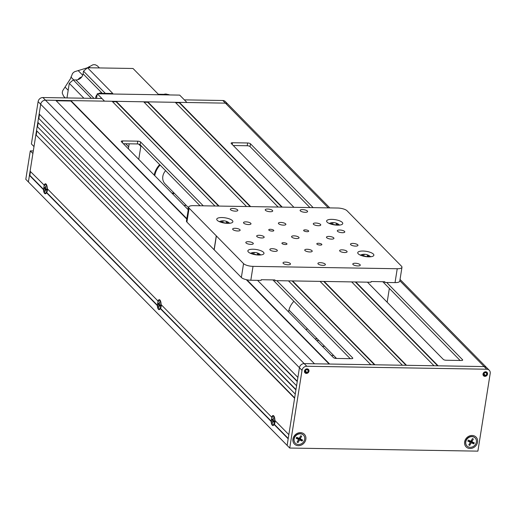 <?xml version="1.0" encoding="UTF-8"?>
<svg xmlns="http://www.w3.org/2000/svg" width="516" height="516" viewBox="0 0 516 516"><rect width="100%" height="100%" fill="white"/><g stroke="black" fill="none" stroke-linecap="round" stroke-linejoin="round"><path stroke-width="0.77" d="M275.138 420.701A4.541 1.722 90.9 0 1 275.002 422.165A4.541 1.722 90.9 0 1 274.331 424.307L288.231 438.458M271.732 421.656L271.132 421.456A4.986 1.89 -89.1 0 0 273.706 425.107A4.986 1.89 -89.1 0 0 274.106 424.487L274.331 424.307M161.321 304.814A4.541 1.722 90.9 0 1 161.192 306.285A4.541 1.722 90.9 0 1 160.521 308.42L271.39 421.308M157.915 305.769L157.322 305.575A4.986 1.89 -89.1 0 0 159.889 309.226A4.986 1.89 -89.1 0 0 160.295 308.6L160.521 308.42M47.504 188.933A4.541 1.722 90.9 0 1 47.375 190.398A4.541 1.722 90.9 0 1 46.704 192.539L157.574 305.42M44.105 189.888L43.505 189.688A4.986 1.89 -89.1 0 0 46.079 193.339A4.986 1.89 -89.1 0 0 46.479 192.72L46.704 192.539M272.242 417.341L271.661 417.167A4.986 1.89 -89.1 0 1 273.854 416.006A4.986 1.89 -89.1 0 1 274.899 420.456L288.837 434.653L294.604 398.236L35.862 134.792L30.096 171.202L44.615 185.573M43.757 189.54L29.851 175.375L29.438 175.369L28.393 181.955L32.895 153.516L30.302 150.878L25.8 179.316L287.135 445.398L288.18 438.813L274.106 424.487M29.438 175.369L43.505 189.688M29.851 175.375L30.45 171.564M46.479 192.72L157.322 305.575M158.431 301.46L47.266 188.688A4.986 1.89 -89.1 0 0 46.227 184.238A4.986 1.89 -89.1 0 0 44.034 185.399M271.661 417.167L161.082 304.575A4.986 1.89 -89.1 0 0 160.037 300.125A4.986 1.89 -89.1 0 0 157.851 301.28M160.295 308.6L271.132 421.456M35.862 134.792L294.662 397.881M36.275 134.799L36.875 130.993M36.52 130.625L295.262 394.076L295.92 389.909L37.184 126.465L36.52 130.625M37.184 126.465L295.978 389.554M37.591 126.472L38.197 122.666M37.842 122.305L296.577 385.749L297.242 381.588L38.5 118.145L37.842 122.305M38.5 118.145L297.293 381.234M38.913 118.151L39.513 114.346M38.107 101.633L40.7 104.271A4.451 3.864 -44.5 0 1 45.479 100.175L104.535 101.149L101.942 98.511L42.886 97.537A4.451 3.864 -44.5 0 0 38.107 101.633L31.405 143.938L33.998 146.583L40.7 104.271L39.158 113.978L297.9 377.428L299.435 367.715A4.451 3.864 -44.5 0 1 304.214 363.619L484.143 366.586A4.451 3.864 -44.5 0 1 486.665 367.624L489.258 370.262A4.451 3.864 -44.5 0 1 490.2 373.455L477.893 451.139L289.728 448.043L302.028 370.353A4.451 3.864 -44.5 0 1 306.807 366.263L486.736 369.224A4.451 3.864 -44.5 0 1 489.258 370.262M289.728 448.043L287.135 445.398L299.435 367.715L40.7 104.271A4.451 3.864 -44.5 0 1 45.479 100.175L55.78 100.349L314.515 363.793L304.214 363.619L306.807 366.263M56.192 100.768L70.821 101.013L186.76 219.055M246.287 279.672L329.144 364.032M70.821 101.013L70.886 100.594L186.824 218.642M246.893 279.801L329.627 364.038L370.83 364.715L288.47 280.859M281.775 207.11L179.329 102.794L179.394 102.381L225.408 103.136A4.451 3.864 -44.5 0 1 227.924 104.18L329.788 207.896M293.933 207.309L231.252 143.487A2.225 0.722 -171 0 1 231.116 143.177A2.225 0.722 -171 0 1 232.535 142.732L232.252 144.506M367.45 282.162L443.328 359.42A2.225 0.722 -171 0 0 446.166 360.245L461.272 360.49A2.225 0.722 -171 0 0 462.697 360.052A2.225 0.722 -171 0 0 462.555 359.736L386.678 282.478M313.16 207.625L250.479 143.803L250.041 146.583L309.948 207.574M382.769 281.717L460.117 360.471M250.041 146.583A2.225 0.722 9 0 0 247.203 145.751L247.641 142.977A2.225 0.722 -171 0 1 250.479 143.803M233.251 145.525L247.203 145.751M247.641 142.977L232.535 142.732M355.776 281.968L438.136 365.825L484.143 366.586A4.451 3.864 -44.5 0 1 486.665 367.624L400.042 279.427M179.394 102.381L282.258 207.116M355.292 281.962L437.652 365.818M179.329 102.794L175.692 102.736M250.183 206.587L147.737 102.278L147.802 101.858L175.272 102.31L278.137 207.051M351.654 281.897L434.014 365.76L406.543 365.309L324.183 281.446M147.802 101.858L250.666 206.594M323.7 281.439L406.06 365.296M147.737 102.278L144.099 102.22M218.597 206.071L116.145 101.755L116.21 101.342L143.68 101.794L246.545 206.529M320.062 281.381L402.422 365.238L374.951 364.786L292.591 280.93M116.21 101.342L219.074 206.078M292.108 280.917L374.468 364.78M116.145 101.755L112.507 101.697M70.886 100.594L112.095 101.271L214.959 206.007M352.583 358.497L352.673 357.93A2.225 0.722 -171 0 1 352.815 358.239A2.225 0.722 -171 0 1 351.396 358.685L336.284 358.433A2.225 0.722 -171 0 1 333.446 357.607L257.568 280.349M352.673 357.93L276.795 280.665M203.285 205.82L140.604 141.997L140.165 144.77A2.225 0.722 9 0 0 137.327 143.945L123.369 143.712M137.327 143.945L137.766 141.171L122.653 140.92A2.225 0.722 -171 0 0 121.234 141.365A2.225 0.722 -171 0 0 121.37 141.681L188.23 209.754M137.766 141.171A2.225 0.722 -171 0 1 140.604 141.997M350.235 358.665L272.887 279.911M200.066 205.761L140.165 144.77M222.815 100.497L184.354 99.865L186.947 102.503L225.408 103.136A4.451 3.864 -44.5 0 1 227.924 104.18L225.331 101.542A4.451 3.864 -44.5 0 0 222.815 100.497L328.273 207.877M308.994 371.165A2.451 2.122 -44.5 0 1 307.349 373.223A2.451 2.122 -44.5 0 1 304.982 372.842A2.451 2.122 -44.5 0 1 304.459 371.088A2.451 2.122 -44.5 0 1 306.104 369.037A2.451 2.122 -44.5 0 1 308.471 369.411A2.451 2.122 -44.5 0 1 308.994 371.165M292.94 439.052A6.979 6.05 135.5 0 0 298.364 445.682A6.979 6.05 135.5 0 0 305.853 439.264A6.979 6.05 135.5 0 0 300.428 432.64A6.979 6.05 135.5 0 0 292.94 439.052M464.626 441.877A6.979 6.05 135.5 0 0 470.05 448.507A6.979 6.05 135.5 0 0 477.539 442.089A6.979 6.05 135.5 0 0 472.114 435.465A6.979 6.05 135.5 0 0 464.626 441.877M487.549 374.106A2.451 2.122 -44.5 0 1 485.904 376.164A2.451 2.122 -44.5 0 1 483.537 375.783A2.451 2.122 -44.5 0 1 483.015 374.029A2.451 2.122 -44.5 0 1 484.666 371.972A2.451 2.122 -44.5 0 1 487.033 372.352A2.451 2.122 -44.5 0 1 487.549 374.106M302.028 370.353L299.435 367.715A4.451 3.864 -44.5 0 1 304.214 363.619L42.886 97.537M298.164 439.11A3.341 2.896 135.5 0 0 299.228 438.123M469.85 441.935A3.341 2.896 135.5 0 0 470.921 440.948M33.308 150.93L30.302 150.878M342.379 232.703A3.793 1.226 9 0 0 344.798 231.948A3.793 1.226 9 0 0 339.728 230.007A3.793 1.226 9 0 0 337.309 230.762A3.793 1.226 9 0 0 342.379 232.703M305.175 212.302A3.793 1.226 9 0 0 307.601 211.547A3.793 1.226 9 0 0 302.531 209.606A3.793 1.226 9 0 0 300.112 210.36A3.793 1.226 9 0 0 305.175 212.302M235.406 211.154A3.793 1.226 9 0 0 237.824 210.399A3.793 1.226 9 0 0 232.755 208.458A3.793 1.226 9 0 0 230.336 209.212A3.793 1.226 9 0 0 235.406 211.154M331.517 239.121A3.793 1.226 9 0 0 333.936 238.366A3.793 1.226 9 0 0 328.873 236.425A3.793 1.226 9 0 0 326.454 237.179A3.793 1.226 9 0 0 331.517 239.121M344.688 252.53A3.793 1.226 9 0 0 347.107 251.776A3.793 1.226 9 0 0 342.043 249.834A3.793 1.226 9 0 0 339.625 250.589A3.793 1.226 9 0 0 344.688 252.53M357.859 265.94A3.793 1.226 9 0 0 360.278 265.185A3.793 1.226 9 0 0 355.214 263.244A3.793 1.226 9 0 0 352.796 263.999A3.793 1.226 9 0 0 357.859 265.94M283.465 225.137A3.793 1.226 9 0 0 285.883 224.383A3.793 1.226 9 0 0 280.814 222.441A3.793 1.226 9 0 0 278.395 223.196A3.793 1.226 9 0 0 283.465 225.137M296.629 238.547A3.793 1.226 9 0 0 299.054 237.792A3.793 1.226 9 0 0 293.985 235.851A3.793 1.226 9 0 0 291.566 236.605A3.793 1.226 9 0 0 296.629 238.547M368.656 256.845A8.166 2.644 9 0 0 373.868 255.22A8.166 2.644 9 0 0 362.954 251.034A8.166 2.644 9 0 0 357.743 252.666A8.166 2.644 9 0 0 368.656 256.845M337.548 225.17A8.166 2.644 9 0 0 342.759 223.538A8.166 2.644 9 0 0 331.84 219.358A8.166 2.644 9 0 0 326.628 220.983A8.166 2.644 9 0 0 337.548 225.17M227.666 223.357A8.166 2.644 9 0 0 232.877 221.732A8.166 2.644 9 0 0 221.964 217.552A8.166 2.644 9 0 0 216.746 219.177A8.166 2.644 9 0 0 227.666 223.357M258.774 255.033A8.166 2.644 9 0 0 263.986 253.408A8.166 2.644 9 0 0 253.072 249.228A8.166 2.644 9 0 0 247.861 250.853A8.166 2.644 9 0 0 258.774 255.033M320.23 245.1A2.567 0.832 9 0 0 321.868 244.59A2.567 0.832 9 0 0 318.443 243.275A2.567 0.832 9 0 0 316.805 243.791A2.567 0.832 9 0 0 320.23 245.1M307.065 231.69A2.567 0.832 9 0 0 308.697 231.181A2.567 0.832 9 0 0 305.272 229.865A2.567 0.832 9 0 0 303.634 230.381A2.567 0.832 9 0 0 307.065 231.69M272.177 231.116A2.567 0.832 9 0 0 273.809 230.607A2.567 0.832 9 0 0 270.384 229.291A2.567 0.832 9 0 0 268.746 229.807A2.567 0.832 9 0 0 272.177 231.116M285.348 244.526A2.567 0.832 9 0 0 286.98 244.016A2.567 0.832 9 0 0 283.555 242.701A2.567 0.832 9 0 0 281.917 243.217A2.567 0.832 9 0 0 285.348 244.526M288.083 264.792A3.793 1.226 9 0 0 290.502 264.037A3.793 1.226 9 0 0 285.438 262.096A3.793 1.226 9 0 0 283.02 262.85A3.793 1.226 9 0 0 288.083 264.792M309.8 251.956A3.793 1.226 9 0 0 312.219 251.202A3.793 1.226 9 0 0 307.155 249.26A3.793 1.226 9 0 0 304.737 250.015A3.793 1.226 9 0 0 309.8 251.956M322.971 265.366A3.793 1.226 9 0 0 325.39 264.611A3.793 1.226 9 0 0 320.326 262.67A3.793 1.226 9 0 0 317.908 263.424A3.793 1.226 9 0 0 322.971 265.366M274.918 251.382A3.793 1.226 9 0 0 277.337 250.628A3.793 1.226 9 0 0 272.267 248.686A3.793 1.226 9 0 0 269.849 249.441A3.793 1.226 9 0 0 274.918 251.382M261.747 237.973A3.793 1.226 9 0 0 264.166 237.218A3.793 1.226 9 0 0 259.096 235.277A3.793 1.226 9 0 0 256.678 236.031A3.793 1.226 9 0 0 261.747 237.973M248.577 224.563A3.793 1.226 9 0 0 250.995 223.809A3.793 1.226 9 0 0 245.926 221.867A3.793 1.226 9 0 0 243.507 222.622A3.793 1.226 9 0 0 248.577 224.563M318.346 225.711A3.793 1.226 9 0 0 320.765 224.957A3.793 1.226 9 0 0 315.702 223.015A3.793 1.226 9 0 0 313.283 223.77A3.793 1.226 9 0 0 318.346 225.711M270.294 211.728A3.793 1.226 9 0 0 272.712 210.973A3.793 1.226 9 0 0 267.643 209.032A3.793 1.226 9 0 0 265.224 209.786A3.793 1.226 9 0 0 270.294 211.728M250.886 244.391A3.793 1.226 9 0 0 253.304 243.636A3.793 1.226 9 0 0 248.241 241.694A3.793 1.226 9 0 0 245.822 242.449A3.793 1.226 9 0 0 250.886 244.391M237.715 230.981A3.793 1.226 9 0 0 240.134 230.226A3.793 1.226 9 0 0 235.07 228.285A3.793 1.226 9 0 0 232.651 229.04A3.793 1.226 9 0 0 237.715 230.981M355.55 246.113A3.793 1.226 9 0 0 357.969 245.358A3.793 1.226 9 0 0 352.899 243.417A3.793 1.226 9 0 0 350.48 244.171A3.793 1.226 9 0 0 355.55 246.113M186.915 222.054L214.082 249.718L216.281 235.844L189.108 208.18L186.915 222.054A7.424 2.406 -171 0 1 186.45 221.003L188.643 207.135A7.424 2.406 9 0 0 189.108 208.18M216.281 235.844L243.552 263.618A7.424 2.406 9 0 0 253.014 266.366L397.23 268.739A7.424 2.406 9 0 0 401.97 267.262A7.424 2.406 9 0 0 401.506 266.217L347.062 210.78A7.424 2.406 9 0 0 337.606 208.025L193.384 205.652A7.424 2.406 9 0 0 188.643 207.135M401.97 267.262L399.771 281.136A7.424 2.406 -171 0 1 395.037 282.613L384.736 282.445L384.846 281.749L371.107 281.523L370.998 282.22L274.854 280.633L274.964 279.943L261.225 279.717L261.115 280.407L250.815 280.24A7.424 2.406 -171 0 1 241.359 277.485L243.552 263.618M216.385 235.947L214.185 249.821L241.359 277.485M83.895 98.214L69.286 83.334L73.272 79.922L75.923 79.967A6.682 5.792 135.5 0 0 83.089 73.827L83.515 71.15L87.501 67.738L112.804 93.499L103.968 93.357L104.477 93.873M73.272 79.922L91.351 98.337M167.661 94.918L167.152 94.396A7.424 6.437 -44.5 0 1 169.654 94.95M105.348 93.377L83.515 71.15M167.152 94.396L158.322 94.254L133.018 68.486L87.501 67.738L92.77 64.861A5.94 5.147 -44.5 0 1 95.647 64.913L97.421 65.9L99.42 67.931M128.703 146.841L125.672 143.751M69.286 83.334L66.977 97.93M97.279 93.757L179.691 95.112L186.947 102.503L104.535 101.149L97.279 93.757L96.537 98.421A7.424 6.437 -44.5 0 1 96.556 98.311M101.304 93.822A7.424 6.437 -44.5 0 1 103.968 93.357M63.655 96.215L62.339 93.441A5.94 5.147 -44.5 0 1 62.797 90.532L70.55 78.574L72.459 73.653A5.94 5.147 -44.5 0 1 74.826 71.627L87.488 67.751M78.032 79.645A5.94 5.147 -44.5 0 1 81.754 76.955M172.531 193.771A19.298 16.731 135.5 0 0 174.389 193.352M138.759 159.38L140.829 146.292L141.668 146.305M138.694 144.119L140.829 146.292M128.387 148.821L129.181 143.809M159.663 164.623A19.298 16.731 135.5 0 0 154.181 175.085M186.282 205.452L183.973 205.42M188.392 208.722A3.709 1.2 9 0 0 187.972 208.703A3.709 1.2 9 0 0 187.218 208.722M322.281 346.242A8.166 2.644 9 0 0 323.932 346.333A8.166 2.644 9 0 0 324.641 346.333M318.959 340.547A8.166 2.644 9 0 0 318.23 340.521A8.166 2.644 9 0 0 316.701 340.56M334.194 358.046A3.709 1.2 9 0 0 335.548 358.156A3.709 1.2 9 0 0 336.238 358.143M333.704 355.556A3.709 1.2 9 0 0 332.955 355.518A3.709 1.2 9 0 0 331.511 355.64M468.773 441.554A2.451 2.122 135.5 0 0 469.373 441.315M469.502 441.238A2.451 2.122 135.5 0 0 470.005 440.838M297.816 438.413A2.451 2.122 135.5 0 0 298.312 438.013M174.131 193.087A19.298 16.731 -44.5 0 1 172.273 193.506M165.597 170.673A10.391 9.011 135.5 0 0 165.03 183.819L188.546 207.761M307.633 329.008A18.557 16.086 -44.5 0 1 305.724 329.389M317.282 338.838L314.973 338.799M389.348 288.418L387.161 302.228M288.541 311.89A18.557 16.086 -44.5 0 1 293.894 301.299M45.511 193.049A4.302 1.632 -89.1 0 0 45.718 193.087A4.302 1.632 -89.1 0 0 46.214 192.894A4.302 1.632 -89.1 0 0 47.291 190.314A4.302 1.632 -89.1 0 0 47.42 188.843M46.75 185.205A4.302 1.632 -89.1 0 0 46.35 184.689A4.302 1.632 -89.1 0 0 45.859 184.476A4.302 1.632 -89.1 0 0 45.653 184.509M46.879 190.307A4.302 1.632 -89.1 0 0 45.447 184.47A4.302 1.632 -89.1 0 0 43.873 187.244A4.302 1.632 -89.1 0 0 45.305 193.081A4.302 1.632 -89.1 0 0 46.879 190.307M45.898 189.372L45.137 189.34L44.828 191.281L45.086 191.546L45.582 189.385L46.305 190.127L46.414 189.43L45.266 188.172M46.33 189.346L45.582 189.385M45.215 188.192L45.614 188.224L45.666 186.012L45.215 188.192L44.447 187.424L44.337 188.121L45.137 189.34M45.105 188.101L44.337 188.121M159.328 308.936A4.302 1.632 -89.1 0 0 159.534 308.974A4.302 1.632 -89.1 0 0 160.031 308.781A4.302 1.632 -89.1 0 0 161.108 306.201A4.302 1.632 -89.1 0 0 161.231 304.73M160.56 301.092A4.302 1.632 -89.1 0 0 160.16 300.57A4.302 1.632 -89.1 0 0 159.676 300.364A4.302 1.632 -89.1 0 0 159.47 300.396M160.695 306.194A4.302 1.632 -89.1 0 0 159.263 300.357A4.302 1.632 -89.1 0 0 157.69 303.131A4.302 1.632 -89.1 0 0 159.121 308.968A4.302 1.632 -89.1 0 0 160.695 306.194M160.192 305.272L158.954 305.22L158.644 307.162L158.902 307.426L159.392 305.272L160.121 306.014L160.231 305.317L159.076 304.059M159.431 304.098L159.476 301.892L159.031 304.072L158.264 303.311L158.148 304.008L158.954 305.22M273.138 424.816A4.302 1.632 -89.1 0 0 273.345 424.855A4.302 1.632 -89.1 0 0 274.918 422.082A4.302 1.632 -89.1 0 0 275.047 420.611L275.047 420.617M274.377 416.98A4.302 1.632 -89.1 0 0 273.486 416.251A4.302 1.632 -89.1 0 0 273.28 416.277M274.512 422.075A4.302 1.632 -89.1 0 0 273.074 416.238A4.302 1.632 -89.1 0 0 271.5 419.011A4.302 1.632 -89.1 0 0 272.932 424.849A4.302 1.632 -89.1 0 0 274.512 422.075M272.719 423.313L273.158 421.133L273.938 421.895L274.048 421.204L273.319 420.463L273.293 417.779L272.983 419.721L272.074 419.198L271.964 419.889L272.693 420.63L272.719 423.313M274.68 423.152L274.86 422.417M274.97 421.733L275.047 421.262M273.964 421.114L273.209 421.159M303.395 435.078A5.715 4.954 135.5 0 0 303.318 434.994A5.715 4.954 135.5 0 0 294.681 436.871A5.715 4.954 135.5 0 0 295.158 443.005A5.715 4.954 135.5 0 0 295.242 443.083M303.956 441.283A5.715 4.954 135.5 0 0 303.473 435.156A5.715 4.954 135.5 0 0 294.836 437.033A5.715 4.954 135.5 0 0 295.32 443.167A5.715 4.954 135.5 0 0 303.956 441.283M296.139 438.29L298.035 439.174A0.742 0.645 -44.5 0 1 298.267 440.083L297.1 442.122L298.048 442.56L299.209 440.529A0.742 0.645 -44.5 0 1 300.17 440.167L302.066 441.051L302.647 440.032L300.751 439.148A0.742 0.645 -44.5 0 1 300.525 438.232L301.692 436.201L300.744 435.756L299.577 437.794A0.742 0.645 -44.5 0 1 298.622 438.155L296.726 437.271L296.139 438.29M296.474 437.703L297.532 438.194A1.084 0.935 -44.5 0 1 297.932 438.606L298.312 439.451M297.384 441.625L298.048 442.56M298.358 439.58A1.084 0.935 -44.5 0 1 299.661 439.187L301.286 439.942L302.066 441.051M299.912 438.755L300.751 439.148L299.912 438.755A1.084 0.935 -44.5 0 1 299.428 437.981M300.144 439.413A2.967 2.574 135.5 0 0 300.435 439M475.081 437.903A5.715 4.954 135.5 0 0 475.004 437.82A5.715 4.954 135.5 0 0 466.367 439.703A5.715 4.954 135.5 0 0 466.851 445.83A5.715 4.954 135.5 0 0 466.928 445.908M475.642 444.108A5.715 4.954 135.5 0 0 475.159 437.981A5.715 4.954 135.5 0 0 466.522 439.858A5.715 4.954 135.5 0 0 467.006 445.992A5.715 4.954 135.5 0 0 475.642 444.108M469.728 441.999A0.742 0.645 -44.5 0 1 469.953 442.909L468.786 444.947L469.734 445.385L470.902 443.354A0.742 0.645 -44.5 0 1 471.856 442.992L473.752 443.876L474.333 442.857L472.443 441.973A0.742 0.645 -44.5 0 1 472.211 441.057L473.378 439.026L472.43 438.581L471.263 440.619A0.742 0.645 -44.5 0 1 470.308 440.98L468.412 440.096L467.831 441.115L469.728 441.999L469.218 441.019A1.084 0.935 -44.5 0 1 469.625 441.432L470.005 442.277M469.07 444.45L469.734 445.385M470.044 442.406A1.084 0.935 -44.5 0 1 471.353 442.012L472.972 442.773L473.752 443.876M471.598 441.58L472.443 441.973L471.598 441.58A1.084 0.935 -44.5 0 1 471.114 440.806M471.83 442.238A2.967 2.574 135.5 0 0 472.121 441.825M308.033 369.075A2.374 2.058 -44.5 0 1 308.665 370.901M305.382 371.662L306.169 372.468L305.775 373.049A2.374 2.058 -44.5 0 1 304.653 372.397M308.626 371.094A2.374 2.058 -44.5 0 1 306.465 373.062L306.833 372.623A1.632 1.413 135.5 0 0 306.968 369.604A1.632 1.413 135.5 0 0 306.149 372.61L305.775 373.049M306.169 372.468A1.483 1.29 -44.5 0 1 306.349 369.856A1.483 1.29 -44.5 0 1 308.097 371.152A1.483 1.29 -44.5 0 1 306.859 372.475L305.382 370.972M306.465 373.062L306.859 372.475M486.588 372.017A2.374 2.058 -44.5 0 1 487.22 373.842M483.937 374.597L484.724 375.403L484.33 375.99A2.374 2.058 -44.5 0 1 483.208 375.332M487.181 374.036A2.374 2.058 -44.5 0 1 485.021 376.003L485.388 375.558A1.632 1.413 135.5 0 0 485.524 372.539A1.632 1.413 135.5 0 0 484.705 375.545L484.33 375.99M484.724 375.403A1.483 1.29 -44.5 0 1 484.905 372.797A1.483 1.29 -44.5 0 1 486.659 374.087A1.483 1.29 -44.5 0 1 485.414 375.416L483.937 373.913M485.021 376.003L485.414 375.416M336.387 223.189A9.024 3.999 89.3 0 1 337.225 223.725A9.024 3.999 89.3 0 1 337.825 224.408A9.024 4.534 110.5 0 0 335.877 225.053A9.024 8.533 -164.7 0 0 332.498 224.479A9.024 3.999 -90.7 0 0 331.711 223.634A9.024 3.999 -90.7 0 0 331.066 223.26A9.024 4.534 -69.5 0 1 333.013 222.615A9.024 8.533 15.3 0 1 336.387 223.189L336.116 224.911M332.717 224.479L333.013 222.615M367.502 254.865A9.024 3.999 89.3 0 1 368.334 255.401A9.024 3.999 89.3 0 1 368.934 256.084A9.024 4.534 110.5 0 0 366.986 256.729A9.024 8.533 -164.7 0 0 363.612 256.155A9.024 3.999 -90.7 0 0 362.825 255.31A9.024 3.999 -90.7 0 0 362.18 254.936A9.024 4.534 -69.5 0 1 364.122 254.291A9.024 8.533 15.3 0 1 367.502 254.865L367.224 256.587M363.825 256.155L364.122 254.291M226.511 221.377A9.024 3.999 89.3 0 1 227.343 221.919A9.024 3.999 89.3 0 1 227.943 222.602A9.024 4.534 110.5 0 0 225.995 223.241A9.024 8.533 -164.7 0 0 222.622 222.667A9.024 3.999 -90.7 0 0 221.835 221.828A9.024 3.999 -90.7 0 0 221.183 221.448A9.024 4.534 -69.5 0 1 223.131 220.803A9.024 8.533 15.3 0 1 226.511 221.377L226.234 223.105M222.835 222.667L223.131 220.803M257.619 253.059A9.024 3.999 89.3 0 1 258.452 253.595A9.024 3.999 89.3 0 1 259.051 254.278A9.024 4.534 110.5 0 0 257.11 254.923A9.024 8.533 -164.7 0 0 253.73 254.343A9.024 3.999 -90.7 0 0 252.943 253.504A9.024 3.999 -90.7 0 0 252.298 253.124A9.024 4.534 -69.5 0 1 254.24 252.479A9.024 8.533 15.3 0 1 257.619 253.059L257.349 254.781M253.949 254.343L254.24 252.479M167.339 94.402A4.825 4.18 135.5 0 0 165.707 94.041A4.825 4.18 135.5 0 0 163.972 94.344M102.736 93.448A4.825 4.18 135.5 0 0 100.878 92.97A4.825 4.18 135.5 0 0 98.143 93.77M97.15 94.583A4.825 4.18 135.5 0 0 95.647 98.408M399.836 280.743L486.736 369.224M462.465 360.303L462.555 359.736M122.653 140.92L122.376 142.7M395.037 282.613L397.23 268.739M253.014 266.366L250.815 280.24M75.923 79.967L94.002 98.375M83.089 73.827L102.091 93.17M128.774 143.803L129.123 144.164M68.189 90.281L65.093 87.133M73.762 79.935L70.886 77.007M82.715 75.22L78.264 70.686M90.158 67.783L89.023 66.629M160.115 165.088A18.557 16.086 135.5 0 0 154.768 175.679M171.951 193.178A18.557 16.086 135.5 0 0 173.853 192.803M274.022 421.359L273.416 421.366M297.532 438.194L298.035 439.174M298.364 439.793L299.209 440.529M299.661 439.187L300.17 440.167M299.719 437.542L300.525 438.232M470.05 442.618L470.902 443.354M471.353 442.012L471.856 442.992M471.411 440.367L472.211 441.057M65.274 97.905L63.358 95.957M174.189 193.145L172.331 193.565M288.954 309.993L336.535 358.439M45.859 184.476L45.447 184.47M45.718 193.087L45.305 193.081M46.743 192.468L46.214 192.894M159.676 300.364L159.263 300.357M159.031 304.072L159.431 304.111M159.534 308.974L159.121 308.968M160.56 308.349L160.031 308.781M273.486 416.251L273.074 416.238M273.345 424.855L272.932 424.849M273.158 421.133L273.932 421.088M306.575 373.107L308.71 371.004L308.162 369.198M304.775 372.526L305.859 373.094M485.13 376.048L487.265 373.945L486.717 372.139M483.331 375.467L484.414 376.035M339.528 225.086A9.501 9.501 0 0 0 329.221 223.454M370.643 256.762A9.501 9.501 0 0 0 360.329 255.13M229.646 223.28A9.501 9.501 0 0 0 219.339 221.648M260.761 254.956A9.501 9.501 0 0 0 250.454 253.324"/></g></svg>
